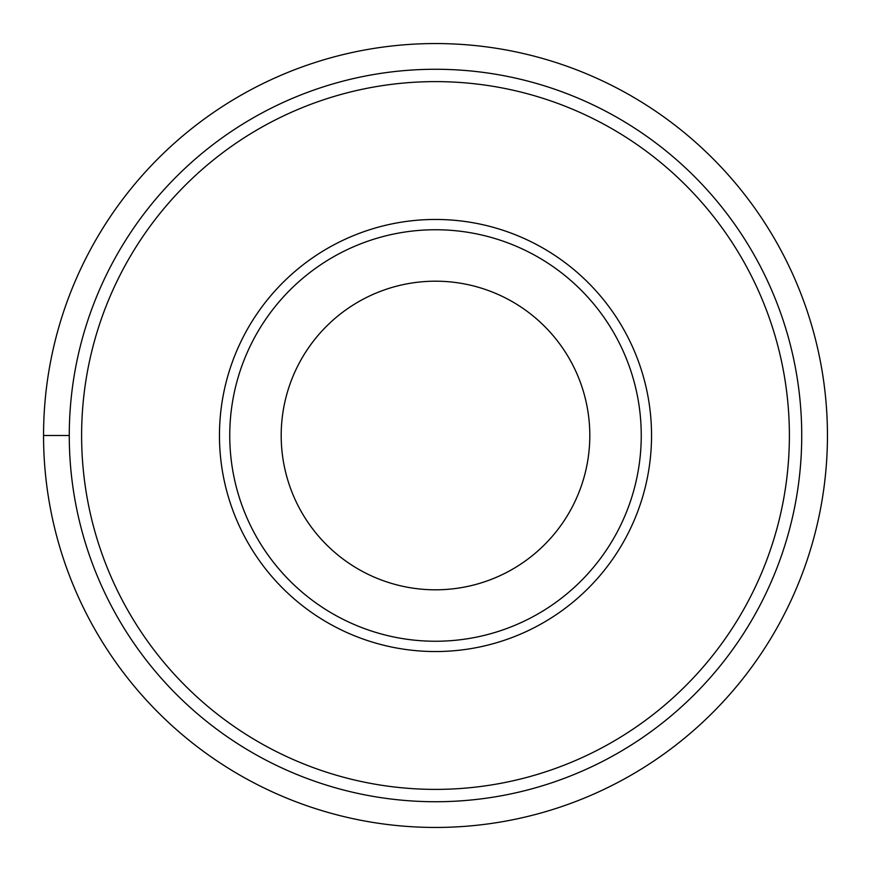 <?xml version="1.0" encoding="UTF-8"?>
<svg xmlns="http://www.w3.org/2000/svg" width="871" height="871" viewBox="0 0 871 871"><rect width="100%" height="100%" fill="white"/><g stroke="black" fill="none" stroke-linecap="round" stroke-linejoin="round"><path stroke-width="1.31" d="M827.45 435.5A391.95 391.95 0 0 1 435.5 827.45A391.95 391.95 0 0 1 43.55 435.5A391.95 391.95 0 0 1 435.5 43.55A391.95 391.95 0 0 1 827.45 435.5M435.5 281.191A154.309 154.309 0 0 1 589.809 435.5A154.309 154.309 0 0 1 435.5 589.809A154.309 154.309 0 0 1 281.191 435.5A154.309 154.309 0 0 1 435.5 281.191M435.5 641.252A205.752 205.752 0 0 1 229.748 435.5A205.752 205.752 0 0 1 435.5 229.748A205.752 205.752 0 0 1 641.252 435.5A205.752 205.752 0 0 1 435.5 641.252M435.5 651.541A216.041 216.041 0 0 1 219.459 435.5A216.041 216.041 0 0 1 435.5 219.459A216.041 216.041 0 0 1 651.541 435.5A216.041 216.041 0 0 1 435.5 651.541M789.387 435.5A353.887 353.887 0 0 1 435.5 789.387A353.887 353.887 0 0 1 81.613 435.5A353.887 353.887 0 0 1 435.5 81.613A353.887 353.887 0 0 1 789.387 435.5M69.266 435.5A366.234 366.234 0 0 1 435.5 69.266A366.234 366.234 0 0 1 801.734 435.5A366.234 366.234 0 0 1 435.5 801.734A366.234 366.234 0 0 1 69.266 435.5L43.55 435.5"/></g></svg>
